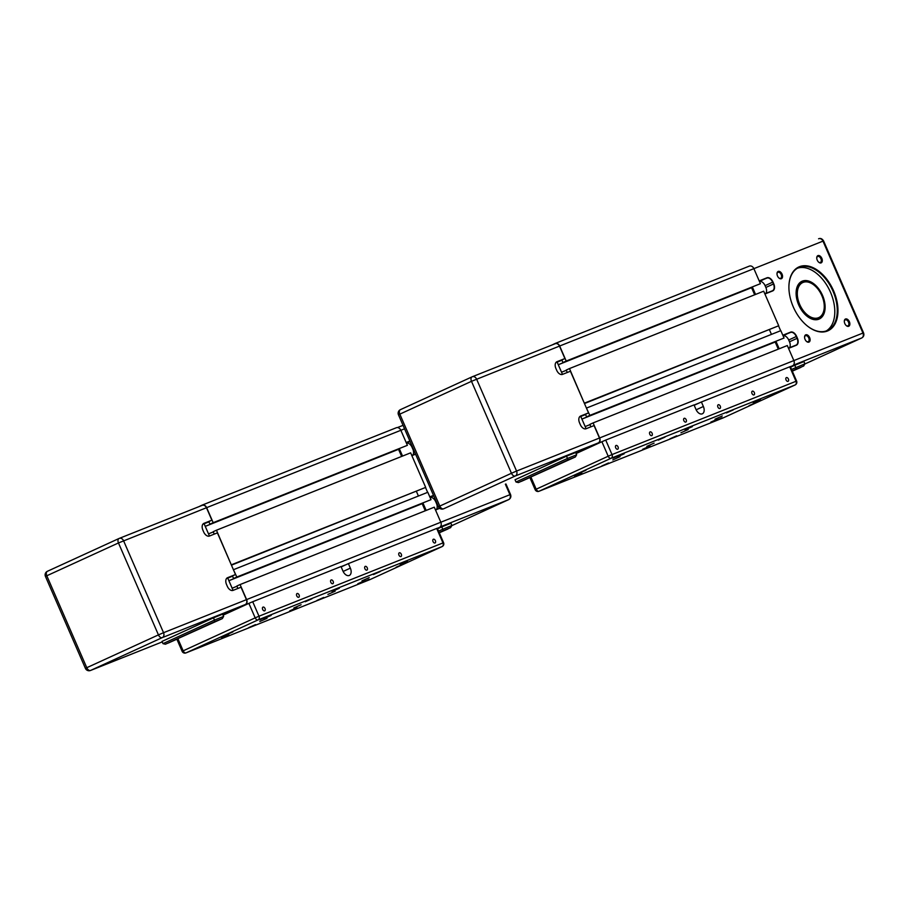<?xml version="1.0" encoding="UTF-8"?>
<svg xmlns="http://www.w3.org/2000/svg" width="909" height="909" viewBox="0 0 909 909"><rect width="100%" height="100%" fill="white"/><g stroke="black" fill="none" stroke-linecap="round" stroke-linejoin="round"><path stroke-width="1.36" d="M237.885 588.464L236.829 586.044L240.078 584.555L246.623 599.588A4.204 3.295 68.3 0 1 245.294 604.815L223.012 615.018M233.431 569.727L236.817 577.033L233.568 578.522L232.443 575.942L226.466 578.601M214.263 534.117L213.206 531.697L216.456 530.208L231.295 564.841M199.105 506.586L201.968 505.177A4.204 3.295 68.3 0 1 202.093 505.131A4.204 3.295 68.3 0 1 206.65 507.654L213.183 522.686L209.934 524.175L208.809 521.596L202.832 524.254M240.078 584.555L434.286 507.188L440.82 522.221A4.204 3.295 68.3 0 1 439.502 527.436L437.365 528.413M202.207 505.086L396.176 427.809A4.204 3.295 68.3 0 1 396.301 427.753A4.204 3.295 68.3 0 1 400.846 430.287L407.391 445.319L213.183 522.686M407.391 445.319L209.934 524.175M208.922 521.834L204.116 523.754L211.888 520.187L203.934 523.357A5.931 3.67 65.4 0 0 203.832 523.402A5.931 3.67 65.4 0 0 202.889 530.152L203.673 531.958A5.931 3.67 65.4 0 0 209.445 536.037L204.116 523.743M399.233 448.762L205.241 526.334M399.335 449.001L205.264 526.368M398.562 449.364L401.642 456.432M213.308 531.935L208.513 533.844M231.477 564.762L425.685 487.394L410.652 452.841L216.456 530.208M425.685 487.394L231.443 565.171M416.447 491.474L418.424 496.019M236.817 577.033L431.014 499.666L427.809 492.28L233.602 569.648M431.014 499.666L233.568 578.522M232.545 576.181L227.75 578.09L235.511 574.533L227.568 577.704A5.931 3.67 65.4 0 0 227.455 577.749A5.931 3.67 65.4 0 0 226.523 584.487L227.307 586.305A5.931 3.67 65.4 0 0 233.079 590.384L227.75 578.09M422.867 503.109L228.875 580.681M422.969 503.347L228.886 580.715M422.196 503.711L425.264 510.778M236.942 586.282L232.136 588.191M176.255 639.481L168.188 643.072L176.255 639.481M170.074 642.14L175.289 639.879M214.922 621.551L222.307 618.62L223.625 616.427L214.535 620.052L162.995 643.652L165.427 644.22L214.922 621.551L213.558 617.79L222.637 614.166L223.625 616.427M212.445 622.745L217.649 620.483M233.079 590.384L241.033 587.214L246.441 599.667A3.954 3.102 68.3 0 1 245.191 604.587L226.409 612.518M234.215 609.041L226.477 612.677M235.511 574.533L217.399 532.867L209.445 536.037M119.386 538.344L202.071 505.404A3.954 3.102 68.3 0 1 202.184 505.359A3.954 3.102 68.3 0 1 206.468 507.733L211.888 520.187M222.307 618.62L165.495 644.186M213.558 617.79L162.018 641.39L162.995 643.652M234.431 609.519L222.91 614.791M439.24 532.719L447.967 528.97L439.274 532.799M439.161 532.538L447.967 528.97M406.278 442.751L409.982 441.274M415.493 453.955L411.788 455.432M429.9 497.098L433.616 495.621M439.49 508.154L435.422 509.779M426.173 510.415L422.969 503.063M427.628 492.36L425.503 487.474M402.539 456.068L399.346 448.716M439.138 532.469L450.58 527.674L451.898 525.493L438.524 531.072M443.194 530.617L441.831 526.845L450.921 523.22L451.898 525.493M442.217 531.504L444.899 530.322L442.194 531.458M412.879 455A5.931 3.67 65.4 0 0 412.834 449.091L412.038 447.285A5.931 3.67 65.4 0 0 406.448 443.149L410.073 441.467M436.513 509.347A5.931 3.67 65.4 0 0 436.456 503.438L435.672 501.632A5.931 3.67 65.4 0 0 430.071 497.496M445.49 524.834L437.922 528.163M411.879 455.659L415.595 454.182M433.513 495.382L429.798 496.871M435.513 509.994L439.706 508.324M409.879 441.047L406.175 442.524M437.456 528.629L447.887 523.925L440.263 526.913M437.536 528.811L441.831 526.845M435.377 540.639A2.045 1.261 -114.6 0 1 435.047 542.957A2.045 1.261 -114.6 0 1 433.025 541.571A2.045 1.261 -114.6 0 1 433.354 539.253A2.045 1.261 -114.6 0 1 435.377 540.639M401.301 554.206A2.045 1.261 -114.6 0 1 400.983 556.535A2.045 1.261 -114.6 0 1 398.96 555.149A2.045 1.261 -114.6 0 1 399.278 552.82A2.045 1.261 -114.6 0 1 401.301 554.206M367.236 567.784A2.045 1.261 -114.6 0 1 366.906 570.113A2.045 1.261 -114.6 0 1 364.884 568.716A2.045 1.261 -114.6 0 1 365.202 566.398A2.045 1.261 -114.6 0 1 367.236 567.784M265.019 608.507A2.045 1.261 -114.6 0 1 264.689 610.825A2.045 1.261 -114.6 0 1 262.667 609.439A2.045 1.261 -114.6 0 1 262.996 607.11A2.045 1.261 -114.6 0 1 265.019 608.507M333.16 581.362A2.045 1.261 -114.6 0 1 332.842 583.68A2.045 1.261 -114.6 0 1 330.808 582.294A2.045 1.261 -114.6 0 1 331.137 579.965A2.045 1.261 -114.6 0 1 333.16 581.362M299.084 594.929A2.045 1.261 -114.6 0 1 298.766 597.258A2.045 1.261 -114.6 0 1 296.743 595.861A2.045 1.261 -114.6 0 1 297.061 593.543A2.045 1.261 -114.6 0 1 299.084 594.929M362.35 582.351L369.099 579.351L362.35 582.351M418.833 556.49L425.582 553.49L418.833 556.49M373.406 574.59L380.155 571.591L373.406 574.59M316.923 600.451L323.672 597.452L316.923 600.451M248.771 627.596L255.531 624.597L248.771 627.596M305.265 601.735L312.014 598.736L305.265 601.735M259.826 619.836L266.587 616.836L259.826 619.836M203.343 645.697L210.104 642.697L203.343 645.697M396.051 567.261L403.301 564.034L396.051 567.261M361.975 580.84L369.224 577.613L361.975 580.84M259.758 621.551L267.019 618.325L259.758 621.551M225.693 635.13L232.943 631.903L225.693 635.13M289.687 610.893L296.936 607.666L289.687 610.893M332.046 591.498L339.307 588.271L332.046 591.498M357.828 583.748L365.088 580.521L357.828 583.748M400.187 564.353L407.448 561.126L400.187 564.353M327.899 594.406L335.16 591.18L327.899 594.406M293.834 607.985L301.084 604.758L293.834 607.985M221.546 638.038L228.795 634.812L221.546 638.038M263.905 618.643L271.166 615.416L263.905 618.643M223.08 615.177L248.873 603.371L255.179 617.859L258.997 616.211L252.702 601.724L248.873 603.371M341.159 566.909L348.386 563.603L350.351 568.136A6.42 3.966 65.4 0 1 349.329 575.442A6.42 3.966 65.4 0 1 342.966 571.079L341 566.546L252.702 601.724M436.684 528.424L442.978 542.923L443.581 542.707L437.286 528.22L348.386 563.603M590.907 426.821L589.861 424.401L593.1 422.912L599.645 437.945A4.204 3.295 68.3 0 1 598.315 443.172L576.033 453.375M586.453 408.096L589.839 415.39L586.589 416.879L585.464 414.299L579.487 416.958M567.284 372.485L566.227 370.054L569.477 368.565L584.328 403.198M552.138 344.943L554.99 343.545A4.204 3.295 68.3 0 1 555.115 343.488A4.204 3.295 68.3 0 1 559.671 346.011L566.205 361.055L562.955 362.543L561.842 359.953L555.853 362.623M593.1 422.912L787.308 345.545L793.852 360.578A4.204 3.295 68.3 0 1 792.523 365.804L790.398 366.781M555.24 343.443L749.198 266.167A4.204 3.295 68.3 0 1 749.323 266.121A4.204 3.295 68.3 0 1 753.879 268.644L760.413 283.688L566.205 361.055M760.413 283.688L562.955 362.543M561.944 360.203L557.149 362.112L564.909 358.555L556.956 361.714A5.931 3.67 65.4 0 0 556.853 361.759A5.931 3.67 65.4 0 0 555.91 368.509L556.706 370.327A5.931 3.67 65.4 0 0 562.466 374.394L570.42 371.236L588.532 412.891L580.771 416.447L585.578 414.549M752.254 287.119L558.262 364.691M752.368 287.369L558.285 364.736M751.584 287.721L754.663 294.789M566.33 370.304L561.535 372.213M584.498 403.119L778.706 325.752L763.685 291.198L569.477 368.565M778.706 325.752L584.464 403.539M769.48 329.831L771.457 334.387M589.839 415.39L784.047 338.023L780.831 330.649L586.623 408.016M784.047 338.023L586.589 416.879M775.888 341.466L581.896 419.038M775.991 341.716L581.908 419.083M775.218 342.068L778.286 349.136M589.964 424.639L585.169 426.56M529.277 477.839L521.209 481.429L529.277 477.839M523.095 480.497L528.311 478.236M567.943 459.92L575.386 456.954L576.647 454.795L567.557 458.409L516.017 482.009L518.448 482.577L567.943 459.92L566.58 456.148L575.658 452.534L576.647 454.795M565.466 461.102L570.67 458.84M580.385 416.163L580.59 416.061A5.931 3.67 65.4 0 0 580.487 416.106A5.931 3.67 65.4 0 0 579.544 422.855L580.328 424.662A5.931 3.67 65.4 0 0 586.1 428.741L594.054 425.571L599.463 438.024A3.954 3.102 68.3 0 1 598.213 442.944L579.431 450.875M587.248 447.398L579.499 451.046M580.59 416.061L588.532 412.891M586.112 428.741L580.771 416.447M562.489 374.394L557.137 362.112M472.419 376.701L555.092 343.761A3.954 3.102 68.3 0 1 555.206 343.716A3.954 3.102 68.3 0 1 559.49 346.102L564.909 358.555M575.329 456.977L518.528 482.543M566.58 456.148L515.039 479.747L516.017 482.009M587.453 447.876L575.931 453.148M796.102 292.868A20.248 12.521 -114.6 0 1 801.829 281.904A20.248 12.521 -114.6 0 1 821.895 295.675A20.248 12.521 -114.6 0 1 818.691 318.729A20.248 12.521 -114.6 0 1 806.635 315.889M822.531 295.402A20.748 12.828 65.4 0 0 806.476 280.597A20.748 12.828 65.4 0 0 796.102 292.698A20.748 12.828 65.4 0 0 798.681 304.901A20.748 12.828 65.4 0 0 806.772 316.002A20.748 12.828 65.4 0 0 822.452 316.412A20.748 12.828 65.4 0 0 822.531 295.402M818.157 318.423A20.248 12.521 -114.6 0 1 817.214 319.229M793.273 306.89A35.076 21.68 65.4 0 0 806.942 325.649A35.076 21.68 65.4 0 0 833.462 326.342A35.076 21.68 65.4 0 0 833.598 290.823A35.076 21.68 65.4 0 0 806.442 265.803A35.076 21.68 65.4 0 0 788.91 286.267A35.076 21.68 65.4 0 0 793.273 306.89M788.91 286.437A34.576 21.373 -114.6 0 1 798.681 267.576A34.576 21.373 -114.6 0 1 832.962 291.107A34.576 21.373 -114.6 0 1 827.474 330.456A34.576 21.373 -114.6 0 1 806.817 325.547M826.213 330.967A34.576 21.373 65.4 0 0 830.485 292.232A34.576 21.373 65.4 0 0 797.477 268.212M817.236 260.144A3.977 2.454 65.4 0 0 818.793 262.281A3.977 2.454 65.4 0 0 821.793 262.349A3.977 2.454 65.4 0 0 821.816 258.326A3.977 2.454 65.4 0 0 818.736 255.497A3.977 2.454 65.4 0 0 816.748 257.815A3.977 2.454 65.4 0 0 817.236 260.144M816.748 258.065A3.284 2.034 -114.6 0 1 817.668 256.486A3.284 2.034 -114.6 0 1 820.918 258.713A3.284 2.034 -114.6 0 1 820.395 262.451A3.284 2.034 -114.6 0 1 818.6 262.11M805.056 339.387A3.977 2.454 65.4 0 0 806.613 341.511A3.977 2.454 65.4 0 0 809.612 341.591A3.977 2.454 65.4 0 0 809.624 337.569A3.977 2.454 65.4 0 0 806.556 334.728A3.977 2.454 65.4 0 0 804.567 337.046A3.977 2.454 65.4 0 0 805.056 339.387M804.567 337.307A3.284 2.034 -114.6 0 1 805.488 335.716A3.284 2.034 -114.6 0 1 808.737 337.955A3.284 2.034 -114.6 0 1 808.215 341.693A3.284 2.034 -114.6 0 1 806.419 341.352M777.49 275.984A3.977 2.454 65.4 0 0 779.036 278.109A3.977 2.454 65.4 0 0 782.047 278.188A3.977 2.454 65.4 0 0 782.058 274.166A3.977 2.454 65.4 0 0 778.979 271.325A3.977 2.454 65.4 0 0 777.002 273.643A3.977 2.454 65.4 0 0 777.49 275.984M777.002 273.904A3.284 2.034 -114.6 0 1 777.911 272.314A3.284 2.034 -114.6 0 1 781.172 274.552A3.284 2.034 -114.6 0 1 780.649 278.29A3.284 2.034 -114.6 0 1 778.854 277.949M844.813 323.547A3.977 2.454 65.4 0 0 846.359 325.683A3.977 2.454 65.4 0 0 849.358 325.752A3.977 2.454 65.4 0 0 849.381 321.729A3.977 2.454 65.4 0 0 846.302 318.9A3.977 2.454 65.4 0 0 844.313 321.218A3.977 2.454 65.4 0 0 844.813 323.547M844.313 321.468A3.284 2.034 -114.6 0 1 845.234 319.888A3.284 2.034 -114.6 0 1 848.483 322.116A3.284 2.034 -114.6 0 1 847.972 325.854A3.284 2.034 -114.6 0 1 846.165 325.513M803.113 282.404A19.271 11.908 -114.6 0 1 814.35 285.358A19.271 11.908 -114.6 0 1 824.258 306.992A19.271 11.908 -114.6 0 1 818.464 317.73A19.271 11.908 -114.6 0 1 799.715 304.481A19.271 11.908 -114.6 0 1 803.113 282.404M814.225 285.244A19.759 12.215 65.4 0 0 814.089 285.142A19.759 12.215 65.4 0 0 802.556 282.12A19.759 12.215 65.4 0 0 802.204 282.267A19.759 12.215 65.4 0 0 799.204 305.038A19.759 12.215 65.4 0 0 818.316 318.343A19.759 12.215 65.4 0 0 818.657 318.195A19.759 12.215 65.4 0 0 824.247 307.322A19.759 12.215 65.4 0 0 824.258 307.151M792.262 371.077L800.988 367.338L792.296 371.167M792.182 370.895L800.988 367.338M759.299 281.12L766.889 278.097A5.931 3.67 -114.6 0 1 772.661 282.176L773.445 283.983A5.931 3.67 -114.6 0 1 772.502 290.732A5.931 3.67 -114.6 0 1 772.4 290.778L764.81 293.8M782.933 335.466L790.512 332.444A5.931 3.67 -114.6 0 1 796.284 336.512L797.079 338.33A5.931 3.67 -114.6 0 1 796.136 345.079A5.931 3.67 -114.6 0 1 796.034 345.125L788.444 348.147M779.195 348.783L775.991 341.42M780.649 330.717L778.524 325.831M755.561 294.436L752.368 287.085M792.159 370.838L803.67 366.009L804.919 363.85L791.546 369.44M796.227 368.974L794.852 365.202L803.942 361.589L804.919 363.85M795.239 369.861L797.92 368.679L795.216 369.815M800.477 282.688A20.248 12.521 -114.6 0 1 801.704 282.494M765.901 293.368A5.931 3.67 65.4 0 0 765.855 287.46L765.071 285.653A5.931 3.67 65.4 0 0 759.469 281.506L766.969 277.79L759.197 280.881M789.535 347.704A5.931 3.67 65.4 0 0 789.489 341.807L788.694 339.989A5.931 3.67 65.4 0 0 783.092 335.853M798.511 363.191L790.944 366.52M764.901 294.016L772.673 290.925A6.17 3.818 65.4 0 0 773.764 283.847L772.98 282.04A6.17 3.818 65.4 0 0 766.969 277.79M788.535 348.363L796.307 345.261A6.17 3.818 65.4 0 0 797.398 338.193L796.602 336.375A6.17 3.818 65.4 0 0 790.591 332.137L782.831 335.228M790.489 366.986L800.909 362.293L793.284 365.282M790.569 367.168L794.852 365.202M788.398 378.996A2.045 1.261 -114.6 0 1 788.069 381.326A2.045 1.261 -114.6 0 1 786.046 379.939A2.045 1.261 -114.6 0 1 786.376 377.61A2.045 1.261 -114.6 0 1 788.398 378.996M754.322 392.574A2.045 1.261 -114.6 0 1 754.004 394.892A2.045 1.261 -114.6 0 1 751.982 393.506A2.045 1.261 -114.6 0 1 752.3 391.188A2.045 1.261 -114.6 0 1 754.322 392.574M720.258 406.141A2.045 1.261 -114.6 0 1 719.928 408.471A2.045 1.261 -114.6 0 1 717.905 407.084A2.045 1.261 -114.6 0 1 718.235 404.755A2.045 1.261 -114.6 0 1 720.258 406.141M618.04 446.864A2.045 1.261 -114.6 0 1 617.722 449.194A2.045 1.261 -114.6 0 1 615.688 447.796A2.045 1.261 -114.6 0 1 616.018 445.478A2.045 1.261 -114.6 0 1 618.04 446.864M686.181 419.719A2.045 1.261 -114.6 0 1 685.863 422.049A2.045 1.261 -114.6 0 1 683.841 420.651A2.045 1.261 -114.6 0 1 684.159 418.333A2.045 1.261 -114.6 0 1 686.181 419.719M652.117 433.298A2.045 1.261 -114.6 0 1 651.787 435.616A2.045 1.261 -114.6 0 1 649.765 434.229A2.045 1.261 -114.6 0 1 650.083 431.9A2.045 1.261 -114.6 0 1 652.117 433.298M715.372 420.719L722.121 417.708L715.372 420.719M771.855 394.858L778.604 391.847L771.855 394.858M726.427 412.947L733.177 409.948L726.427 412.947M669.944 438.82L676.694 435.809L669.944 438.82M601.803 465.965L608.553 462.954L601.803 465.965M658.286 440.104L665.036 437.093L658.286 440.104M612.859 458.193L619.608 455.193L612.859 458.193M556.376 484.065L563.125 481.054L556.376 484.065M749.073 405.63L756.322 402.392L749.073 405.63M714.997 419.197L722.257 415.97L714.997 419.197M612.791 459.92L620.04 456.693L612.791 459.92M578.715 473.487L585.964 470.26L578.715 473.487M642.708 449.262L649.969 446.024L642.708 449.262M685.079 429.855L692.328 426.628L685.079 429.855M710.849 422.106L718.11 418.879L710.849 422.106M753.22 402.71L760.469 399.483L753.22 402.71M680.932 432.775L688.181 429.548L680.932 432.775M646.856 446.342L654.116 443.115L646.856 446.342M574.568 476.407L581.828 473.18L574.568 476.407M616.927 457.011L624.188 453.784L616.927 457.011M576.101 453.546L601.894 441.729L608.201 456.227L612.018 454.58L605.724 440.081L601.894 441.729M694.181 405.278L701.407 401.971L703.373 406.493A6.42 3.966 65.4 0 1 702.362 413.8A6.42 3.966 65.4 0 1 695.987 409.436L694.021 404.903L605.724 440.081M789.705 366.793L796.011 381.28L796.602 381.064L790.307 366.577L701.407 401.971M439.502 527.436L437.32 528.311M346.09 564.659L341.045 566.659M248.702 603.451L245.294 604.815M404.562 428.821L206.65 507.654M505.359 484.202L509.926 494.701L246.623 599.588M119.022 538.492L47.495 571.25A3.954 2.443 65.4 0 0 47.427 571.272A3.954 2.443 65.4 0 0 46.802 575.772L45.45 576.442L85.423 668.376L86.775 667.706A3.954 2.443 65.4 0 0 90.627 670.422L162.291 637.618A3.954 2.443 -114.6 0 1 158.439 634.891L86.775 667.706L46.802 575.772L118.465 542.957A3.954 2.443 -114.6 0 1 119.09 538.458A3.954 2.443 -114.6 0 1 119.159 538.435A3.954 3.102 -111.7 0 1 119.272 538.389A3.954 3.954 0 0 0 119.09 538.458L47.427 571.272A3.954 3.954 0 0 0 45.45 576.442M206.468 507.733L118.465 542.957L158.439 634.891L163.54 632.698L123.567 540.764A3.954 3.102 -111.7 0 0 119.272 538.389L202.184 505.359M246.441 599.667L163.54 632.698A3.954 3.102 -111.7 0 1 162.291 637.618L245.191 604.587M90.514 670.478A3.954 3.102 -111.7 0 0 90.627 670.422L162.234 641.902L90.514 670.478A3.954 3.954 0 0 1 85.423 668.376M433.695 495.814L430.071 497.473M440.331 526.845L508.676 499.62L451.943 525.595L508.733 499.598C510.699 498.393 511.301 496.689 510.528 494.485L509.926 494.701A3.954 3.102 68.3 0 1 508.676 499.62A2.966 1.829 65.4 0 0 508.733 499.598A2.966 1.829 65.4 0 0 508.87 499.518M397.426 427.571L403.051 425.332L397.426 427.571M350.351 568.136L343.136 571.443M442.308 546.457A2.966 1.829 -114.6 0 1 442.104 546.582A2.966 1.829 -114.6 0 1 442.047 546.604A2.966 2.329 -111.7 0 0 442.978 542.923L258.997 616.211A2.966 2.329 68.3 0 1 258.065 619.904A2.966 1.829 -114.6 0 1 255.179 617.859L183.163 650.833A2.966 1.829 65.4 0 0 186.05 652.878A2.966 2.329 68.3 0 1 185.959 652.912A2.966 2.966 0 0 1 182.141 651.344L183.163 650.833L177.971 638.913M369.861 579.647A2.966 2.329 -111.7 0 0 369.94 579.612A2.966 2.329 -111.7 0 0 370.031 579.578L186.05 652.878L258.065 619.904L442.047 546.604L370.031 579.578A2.966 1.829 65.4 0 0 370.077 579.556A2.966 1.829 65.4 0 0 370.133 579.533M792.523 365.804L790.341 366.668M699.112 403.017L694.078 405.028M601.724 441.819L598.315 443.172M599.645 437.945L862.948 333.058L822.975 241.124L823.577 240.919C822.145 238.703 820.52 237.976 818.691 238.749L818.577 238.794A3.954 3.102 68.3 0 1 818.691 238.749A3.954 3.102 68.3 0 1 822.975 241.124L559.671 346.011M472.044 376.86L400.528 409.607A3.954 2.443 65.4 0 0 400.449 409.641A3.954 2.443 65.4 0 0 399.824 414.14L398.472 414.811L438.445 506.745L439.797 506.074A3.954 2.443 65.4 0 0 443.649 508.79L515.312 475.975A3.954 2.443 -114.6 0 1 511.46 473.259L439.797 506.074L399.824 414.14L471.487 381.326A3.954 2.443 -114.6 0 1 472.112 376.826A3.954 2.443 -114.6 0 1 472.191 376.792A3.954 3.102 -111.7 0 1 472.305 376.746A3.954 3.954 0 0 0 472.112 376.826L400.449 409.641A3.954 3.954 0 0 0 398.472 414.811M559.49 346.102L471.487 381.326L511.46 473.259L516.562 471.055L476.589 379.121A3.954 3.102 -111.7 0 0 472.305 376.746L555.206 343.716M599.463 438.024L516.562 471.055A3.954 3.102 -111.7 0 1 515.312 475.975L598.213 442.944M443.535 508.835A3.954 3.102 -111.7 0 0 443.649 508.79L443.535 508.835A3.954 3.954 0 0 1 438.445 506.745M790.591 332.137L783.092 335.841M793.352 365.202L861.698 337.978L804.965 363.952L861.755 337.955C863.732 336.762 864.323 335.057 863.55 332.853L862.948 333.058A3.954 3.102 68.3 0 1 861.698 337.978A2.966 1.829 65.4 0 0 861.755 337.955A2.966 1.829 65.4 0 0 861.891 337.875M788.694 339.989L796.602 336.375M797.398 338.193L789.489 341.807M765.071 285.653L772.98 282.04M773.764 283.847L765.855 287.46M703.373 406.493L696.158 409.8M795.33 384.825A2.966 1.829 -114.6 0 1 795.125 384.95A2.966 1.829 -114.6 0 1 795.068 384.973A2.966 2.329 -111.7 0 0 796.011 381.28L612.018 454.58A2.966 2.329 68.3 0 1 611.087 458.261A2.966 1.829 -114.6 0 1 608.201 456.227L536.185 489.201A2.966 1.829 65.4 0 0 539.071 491.235A2.966 2.329 68.3 0 1 538.98 491.28A2.966 2.966 0 0 1 535.174 489.701L536.185 489.201L531.004 477.27M722.882 418.015A2.966 2.329 -111.7 0 0 722.973 417.981A2.966 2.329 -111.7 0 0 723.053 417.947A2.966 1.829 65.4 0 0 723.109 417.924L795.125 384.95A2.966 2.966 0 0 0 796.602 381.064L796.045 381.36M611.087 458.261L795.068 384.973L723.053 417.947L539.071 491.235L611.087 458.261M538.98 491.28L722.973 417.981A2.966 2.966 0 0 0 723.109 417.924A2.966 1.829 65.4 0 0 723.155 417.89M396.301 427.753L202.093 505.131M222.364 618.586L165.427 644.22M510.528 494.485L505.949 483.974M185.959 652.912L369.94 579.612A2.966 2.966 0 0 0 370.077 579.556L442.104 546.582A2.966 2.966 0 0 0 443.581 542.707M176.948 639.379L182.141 651.344M749.323 266.121L555.115 343.488M575.386 456.954L518.448 482.577M799.534 283.494L802.204 282.267M815.987 319.423L818.657 318.195M863.55 332.853L823.577 240.919M529.97 477.748L535.174 489.701"/></g></svg>
